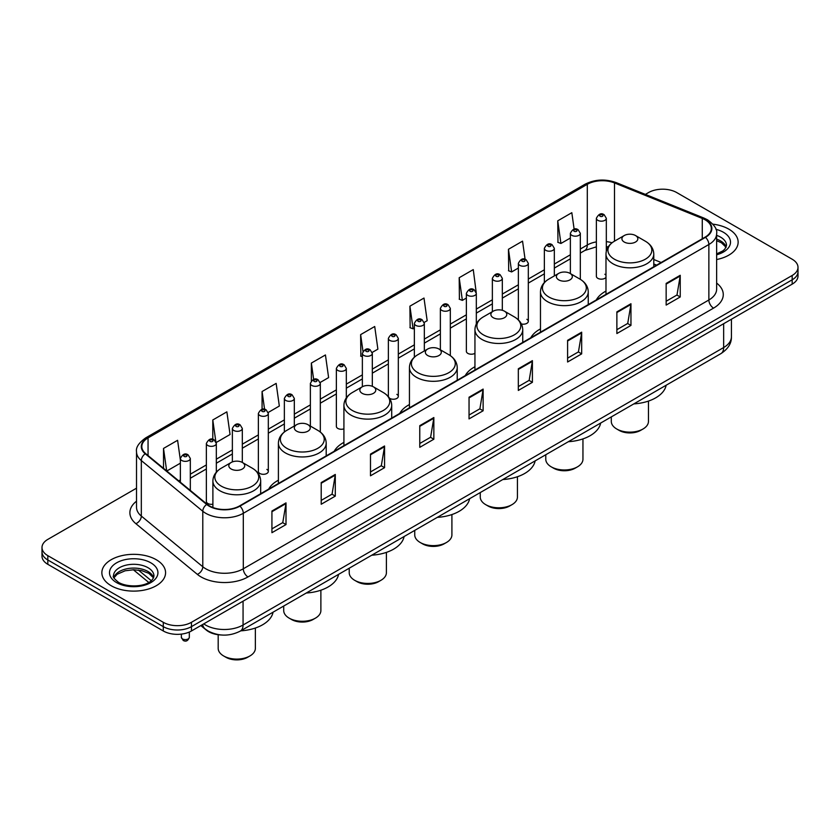 <?xml version="1.0" encoding="UTF-8"?>
<svg xmlns="http://www.w3.org/2000/svg" width="840" height="840" viewBox="0 0 840 840"><rect width="100%" height="100%" fill="white"/><g stroke="black" fill="none" stroke-linecap="round" stroke-linejoin="round"><path stroke-width="1.26" d="M278.397 480.207A35.175 20.307 0 0 0 268.695 489.09M343.917 442.386A35.175 20.307 0 0 0 334.215 451.269M409.437 404.555A35.175 20.307 0 0 0 399.735 413.448M474.947 366.733A35.175 20.307 0 0 0 465.245 375.617M540.466 328.913A35.175 20.307 0 0 0 530.764 337.796M605.986 291.081A35.175 20.307 0 0 0 596.284 299.964M476.322 323.978L476.322 293.36A4.977 2.877 180 0 1 473.245 296.016A4.977 2.877 180 0 1 467.828 295.397A4.977 2.877 180 0 1 466.368 293.36L466.368 351.341A4.977 2.877 0 0 0 467.828 353.378A4.977 2.877 0 0 0 474.947 353.325M389.54 398.233A4.977 2.877 0 0 0 389.823 398.412A4.977 2.877 0 0 0 395.252 399.031A4.977 2.877 0 0 0 398.318 396.375L398.318 338.394A4.977 2.877 180 0 1 395.252 341.05A4.977 2.877 180 0 1 389.823 340.421A4.977 2.877 180 0 1 388.364 338.394L388.364 396.375A4.977 2.877 0 0 0 388.395 396.69M346.322 397.887L346.322 368.413A4.977 2.877 180 0 1 343.245 371.07A4.977 2.877 180 0 1 337.827 370.451A4.977 2.877 180 0 1 336.368 368.413L336.368 426.405A4.977 2.877 0 0 0 337.827 428.431A4.977 2.877 0 0 0 343.917 428.862M268.317 471.429L268.317 413.448A4.977 2.877 180 0 1 265.251 416.105A4.977 2.877 180 0 1 259.822 415.485A4.977 2.877 180 0 1 258.363 413.448L258.363 471.429A4.977 2.877 0 0 0 259.822 473.466A4.977 2.877 0 0 0 265.251 474.086A4.977 2.877 0 0 0 268.317 471.429A4.977 2.877 0 0 0 266.858 469.403M216.321 472.206L216.321 443.468A4.977 2.877 180 0 1 213.245 446.124A4.977 2.877 180 0 1 207.827 445.505A4.977 2.877 180 0 1 206.367 443.468L206.367 501.459A4.977 2.877 0 0 0 207.827 503.486A4.977 2.877 0 0 0 212.888 504.189M606.323 251.16L606.323 218.305A4.977 2.877 180 0 1 603.246 220.962A4.977 2.877 180 0 1 597.828 220.332A4.977 2.877 180 0 1 596.369 218.305L596.369 276.286A4.977 2.877 0 0 0 597.828 278.324A4.977 2.877 0 0 0 605.986 277.326M656.481 265.209L653.772 264.117M521.356 323.957A4.977 2.877 0 0 0 528.318 321.321A4.977 2.877 0 0 0 526.859 319.294M398.318 396.375A4.977 2.877 0 0 0 396.858 394.349M605.986 275.247A4.977 2.877 0 0 0 604.863 274.26M221.267 634.988A19.908 11.498 180 0 1 206.346 630.115L200.823 625.558M136.521 488.187L47.828 539.385A19.908 11.498 0 0 0 42 547.523L42 556.185A19.908 11.498 0 0 0 47.828 564.323L163.285 630.976A19.908 11.498 0 0 0 191.447 630.976L792.173 284.151A19.908 11.498 0 0 0 798 276.024L798 271.688A19.908 11.498 0 0 1 792.173 279.815A19.908 11.498 0 0 0 798 271.688L798 267.351A19.908 11.498 0 0 0 792.173 259.224L676.715 192.559A19.908 11.498 0 0 0 648.553 192.559L645.383 194.397M42 547.523A19.908 11.498 0 0 0 47.828 555.65L163.285 622.303A19.908 11.498 0 0 0 191.447 622.303L191.447 626.64L792.173 279.815L191.447 626.64A19.908 11.498 0 0 1 163.285 626.64A19.908 11.498 0 0 0 191.447 626.64L191.447 630.976M47.828 555.65L47.828 559.986L163.285 626.64L47.828 559.986A19.908 11.498 0 0 1 42 551.859A19.908 11.498 0 0 0 47.828 559.986L47.828 564.323M728.816 229.142A31.857 18.396 0 0 0 712.898 224.154A31.857 18.396 0 0 1 728.816 229.142A31.857 18.396 0 0 1 738.139 242.151A31.857 18.396 0 0 0 728.816 229.142M156.24 559.713A31.857 18.396 0 0 0 121.527 555.723A31.857 18.396 0 0 0 101.861 572.723A31.857 18.396 0 0 0 111.184 585.722A31.857 18.396 0 0 0 145.908 589.712A31.857 18.396 0 0 0 165.575 572.723A31.857 18.396 0 0 0 156.24 559.713A31.857 18.396 0 0 0 121.527 555.723A31.857 18.396 0 0 0 101.861 572.723A31.857 18.396 0 0 0 111.184 585.722A31.857 18.396 0 0 0 145.908 589.712A31.857 18.396 0 0 0 165.575 572.723A31.857 18.396 0 0 0 156.24 559.713M705.106 219.797A21.242 12.264 180 0 1 711.333 228.47A21.242 12.264 180 0 1 705.106 237.132L239.547 505.921A21.242 12.264 180 0 1 207.134 504.284L145.666 453.611A21.242 12.264 180 0 1 141.823 446.576A21.242 12.264 180 0 1 148.05 437.903L587.297 184.306A21.242 12.264 180 0 1 614.492 182.931L702.272 218.421A21.242 12.264 180 0 1 705.106 219.797M705.485 219.576A21.767 12.569 0 0 0 702.576 218.169L614.796 182.679A21.767 12.569 0 0 0 586.919 184.097L147.672 437.693A21.767 12.569 0 0 0 145.236 453.789L206.692 504.462A21.767 12.569 0 0 0 239.925 506.142L705.485 237.353A21.767 12.569 0 0 0 705.485 219.576M271.929 511.025L271.929 532.697L286.01 524.569L286.01 502.887L271.929 511.025M271.929 528.854L282.776 522.596L285.957 503.612A5.313 3.066 -120 0 0 286.01 502.887M282.681 522.648L286.01 524.569M321.206 482.57L321.206 504.252L335.286 496.115L335.286 474.443L321.206 482.57M321.206 500.399L332.052 494.141L335.233 475.156A5.313 3.066 -120 0 0 335.286 474.443M331.957 494.193L335.286 496.115M370.482 454.115L370.482 475.797L384.562 467.67L384.562 445.988L370.482 454.115M370.482 471.954L381.329 465.685L384.51 446.712A5.313 3.066 -120 0 0 384.562 445.988M381.234 465.749L384.562 467.67M419.769 425.67L419.769 447.342L433.85 439.215L433.85 417.543L419.769 425.67M419.769 443.499L430.605 437.241L433.786 418.257A5.313 3.066 -120 0 0 433.85 417.543M430.511 437.294L433.85 439.215M666.151 283.416L666.151 305.088L680.232 296.961L680.232 275.289L666.151 283.416M666.151 301.245L676.998 294.987L680.179 276.003A5.313 3.066 -120 0 0 680.232 275.289M676.904 295.04L680.232 296.961M616.875 311.871L616.875 333.543L630.956 325.416L630.956 303.733L616.875 311.871M616.875 329.7L627.722 323.442L630.903 304.458A5.313 3.066 -120 0 0 630.956 303.733M627.627 323.494L630.956 325.416M567.599 340.316L567.599 361.998L581.679 353.861L581.679 332.189L567.599 340.316M567.599 358.144L578.445 351.887L581.626 332.913A5.313 3.066 -120 0 0 581.679 332.189M578.351 351.939L581.679 353.861M518.322 368.77L518.322 390.443L532.403 382.316L532.403 360.644L518.322 368.77M518.322 386.6L529.168 380.342L532.34 361.358A5.313 3.066 -120 0 0 532.403 360.644M529.074 380.394L532.403 382.316M469.046 397.215L469.046 418.897L483.126 410.77L483.126 389.088L469.046 397.215M469.046 415.044L479.892 408.786L483.063 389.812A5.313 3.066 -120 0 0 483.126 389.088M479.798 408.839L483.126 410.77M716.635 259.539A31.857 18.396 0 0 0 738.139 242.151A31.857 18.396 0 0 1 716.635 259.539M191.447 622.303L792.173 275.478A19.908 11.498 0 0 0 798 267.351M268.202 412.482L279.332 406.046L276.15 383.397L262.08 391.524L262.08 409.3M216.195 442.502L230.055 434.501L226.874 411.852L212.793 419.979L212.793 439.373M180.369 460.005L177.597 440.296L163.517 448.434L163.517 468.332M424.2 322.413L427.171 320.702L423.99 298.053L409.909 306.18L410.141 327.726M476.196 292.394L473.267 269.598L459.186 277.725L459.417 299.271M525.095 259.319L522.543 241.143L508.463 249.281L508.694 270.827M574.13 229.163L571.82 212.698L557.75 220.826L557.97 242.372M320.197 382.452L328.608 377.601L325.437 354.953L311.356 363.08L311.356 380.825M372.194 352.433L377.885 349.146L374.714 326.498L360.633 334.625L360.854 356.171M362.366 356.738L360.633 356.087M360.633 334.625L362.975 351.309M409.909 306.18L413.091 328.829L414.362 328.083M413.091 328.829L409.909 327.642M459.186 277.725L462.368 300.373L466.368 298.064M462.368 300.373L459.186 299.187M508.463 249.281L511.644 271.929L518.364 268.044M511.644 271.929L508.463 270.732M557.75 220.826L560.921 243.474L570.371 238.025M560.921 243.474L557.75 242.288M311.356 363.08L313.645 379.397M262.08 391.524L264.569 409.29M212.793 419.979L215.828 441.578M166.792 471.019L180.369 463.187M163.517 448.434L166.677 470.935M611.3 416.913L611.3 421.418A18.585 10.731 0 0 0 616.739 428.999L619.08 430.364A15.267 8.81 0 0 0 619.08 430.364A15.267 8.81 0 0 0 640.668 430.353L643.02 428.999A18.585 10.731 0 0 0 648.459 421.418L648.459 401.079M619.08 430.353L616.739 428.999A18.585 10.731 0 0 0 643.02 428.999M624.246 242.036A7.97 4.599 0 0 0 635.513 242.036A7.97 4.599 0 0 0 635.513 235.536L645.404 241.248A21.945 12.674 0 0 1 645.404 259.172A21.945 12.674 0 0 1 614.355 259.172A21.945 12.674 0 0 1 614.355 241.248C608.948 244.461 606.165 248.724 605.986 254.037A23.898 13.797 0 0 0 612.98 263.791A23.898 13.797 0 0 0 639.02 266.784A23.898 13.797 0 0 0 653.772 254.037C653.594 248.724 650.8 244.461 645.404 241.248L635.513 235.536A7.97 4.599 0 0 0 624.246 235.536A7.97 4.599 0 0 0 624.246 242.036M633.843 403.893A36.509 21.074 0 0 0 666.162 385.224M545.779 454.734L545.779 459.239A18.585 10.731 0 0 0 551.219 466.83L553.571 468.185A15.267 8.81 0 0 0 575.159 468.185L577.5 466.83A18.585 10.731 0 0 0 582.95 459.239L582.95 438.911M553.571 468.185L551.219 466.83A18.585 10.731 0 0 0 577.5 466.83M558.726 279.867A7.97 4.599 0 0 0 569.993 279.867A7.97 4.599 0 0 0 569.993 273.368L579.884 279.069A21.945 12.674 0 0 1 579.884 296.993A21.945 12.674 0 0 1 548.846 296.993A21.945 12.674 0 0 1 548.846 279.069C543.438 282.282 540.645 286.545 540.466 291.869A23.898 13.797 0 0 0 547.47 301.623A23.898 13.797 0 0 0 573.51 304.605A23.898 13.797 0 0 0 588.252 291.869C588.084 286.545 585.291 282.282 579.884 279.069L569.993 273.368A7.97 4.599 0 0 0 558.726 273.368A7.97 4.599 0 0 0 558.726 279.867M568.323 441.714A36.509 21.074 0 0 0 600.653 423.056M480.26 492.555L480.26 497.07A18.585 10.731 0 0 0 485.709 504.651L488.05 506.006A15.267 8.81 0 0 0 509.639 506.006L511.991 504.651A18.585 10.731 0 0 0 517.43 497.07L517.43 476.731M488.05 506.006L485.709 504.651A18.585 10.731 0 0 0 511.991 504.651M493.217 317.688A7.97 4.599 0 0 0 504.473 317.688A7.97 4.599 0 0 0 504.473 311.189L514.364 316.901A21.945 12.674 0 0 1 514.364 334.824A21.945 12.674 0 0 1 483.326 334.824A21.945 12.674 0 0 1 483.326 316.901C477.918 320.114 475.125 324.377 474.947 329.69A23.898 13.797 0 0 0 481.95 339.444A23.898 13.797 0 0 0 507.99 342.437A23.898 13.797 0 0 0 522.743 329.69C522.564 324.377 519.771 320.114 514.364 316.901L504.473 311.189A7.97 4.599 0 0 0 493.217 311.189A7.97 4.599 0 0 0 493.217 317.688M502.814 479.546A36.509 21.074 0 0 0 535.133 460.877M414.74 530.387L414.74 534.891A18.585 10.731 0 0 0 420.189 542.482L422.531 543.837A15.267 8.81 0 0 0 444.119 543.837L446.471 542.482A18.585 10.731 0 0 0 451.909 534.891L451.909 514.553M422.531 543.837L420.189 542.482A18.585 10.731 0 0 0 446.471 542.482M427.697 355.519A7.97 4.599 0 0 0 438.963 355.519A7.97 4.599 0 0 0 438.963 349.01L448.854 354.721A21.945 12.674 0 0 1 448.854 372.645A21.945 12.674 0 0 1 417.806 372.645A21.945 12.674 0 0 1 417.806 354.721C412.398 357.935 409.616 362.197 409.437 367.521A23.898 13.797 0 0 0 416.43 377.276A23.898 13.797 0 0 0 442.47 380.257A23.898 13.797 0 0 0 457.223 367.521C457.044 362.197 454.251 357.935 448.854 354.721L438.963 349.01A7.97 4.599 0 0 0 427.697 349.01A7.97 4.599 0 0 0 427.697 355.519M437.294 517.367A36.509 21.074 0 0 0 469.613 498.708M349.23 568.207L349.23 572.723A18.585 10.731 0 0 0 354.669 580.303L357.021 581.658A15.267 8.81 0 0 0 378.609 581.658L380.951 580.303A18.585 10.731 0 0 0 386.4 572.723L386.4 552.384M357.021 581.658L354.669 580.303A18.585 10.731 0 0 0 380.951 580.303M362.177 393.341A7.97 4.599 0 0 0 373.443 393.341A7.97 4.599 0 0 0 373.443 386.841L383.334 392.553A21.945 12.674 0 0 1 383.334 410.466A21.945 12.674 0 0 1 352.296 410.466A21.945 12.674 0 0 1 352.296 392.553C346.889 395.756 344.096 400.029 343.917 405.342A23.898 13.797 0 0 0 350.921 415.096A23.898 13.797 0 0 0 376.961 418.089A23.898 13.797 0 0 0 391.703 405.342C391.524 400.029 388.742 395.756 383.334 392.553L373.443 386.841A7.97 4.599 0 0 0 362.177 386.841A7.97 4.599 0 0 0 362.177 393.341M371.774 555.198A36.509 21.074 0 0 0 404.103 536.529M283.71 606.039L283.71 610.544A18.585 10.731 0 0 0 289.159 618.135L291.501 619.49A15.267 8.81 0 0 0 313.089 619.49L315.441 618.135A18.585 10.731 0 0 0 320.88 610.544L320.88 590.205M291.501 619.49L289.159 618.135A18.585 10.731 0 0 0 315.441 618.135M296.667 431.172A7.97 4.599 0 0 0 307.923 431.172A7.97 4.599 0 0 0 307.923 424.662L317.814 430.374A21.945 12.674 0 0 1 317.814 448.298A21.945 12.674 0 0 1 286.776 448.298A21.945 12.674 0 0 1 286.776 430.374C281.369 433.587 278.576 437.85 278.397 443.163A23.898 13.797 0 0 0 285.401 452.918A23.898 13.797 0 0 0 311.441 455.91A23.898 13.797 0 0 0 326.193 443.163C326.014 437.85 323.221 433.587 317.814 430.374L307.923 424.662A7.97 4.599 0 0 0 296.667 424.662A7.97 4.599 0 0 0 296.667 431.172M306.254 593.019A36.509 21.074 0 0 0 338.583 574.361M218.19 634.725L218.19 648.375A18.585 10.731 0 0 0 223.64 655.956L225.981 657.311A15.267 8.81 0 0 0 247.569 657.311L249.921 655.956A18.585 10.731 0 0 0 255.36 648.375L255.36 628.037M225.981 657.311L223.64 655.956A18.585 10.731 0 0 0 249.921 655.956M231.147 468.993A7.97 4.599 0 0 0 242.414 468.993A7.97 4.599 0 0 0 242.414 462.494L252.304 468.206A21.945 12.674 0 0 1 252.304 486.119A21.945 12.674 0 0 1 221.256 486.119A21.945 12.674 0 0 1 221.256 468.206C215.849 471.408 213.066 475.671 212.888 480.995A23.898 13.797 0 0 0 219.881 490.749A23.898 13.797 0 0 0 245.921 493.742A23.898 13.797 0 0 0 260.673 480.995C260.495 475.671 257.702 471.408 252.304 468.206L242.414 462.494A7.97 4.599 0 0 0 231.147 462.494A7.97 4.599 0 0 0 231.147 468.993M240.744 630.84A36.509 21.074 0 0 0 273.063 612.182M203.742 623.879A26.544 15.33 0 0 0 205.527 625.013A26.544 15.33 0 0 0 243.065 625.013L723.65 347.55A26.544 15.33 0 0 0 731.42 336.714C731.619 343.298 728.112 348.936 720.899 353.63L240.314 631.092A13.272 7.665 60 0 0 243.065 625.013L243.065 601.167M723.65 323.705L723.65 347.55A13.272 7.665 60 0 1 720.899 353.63M202.661 624.498A13.272 8.883 129.5 0 0 204.981 628.813L200.949 625.485M792.173 284.151L792.173 275.478M163.285 630.976L163.285 622.303M138.38 570.055L151.274 580.692M716.635 283.08A33.191 19.163 180 0 1 713.559 308.123L248 576.923A6.636 3.833 60 0 1 243.306 568.785L708.865 299.995A26.544 15.33 0 0 0 716.635 289.159L716.635 233.667A26.544 15.33 180 0 1 708.865 244.503A6.636 3.833 -120 0 0 705.485 237.353M248 576.923A33.191 19.163 180 0 1 201.065 576.923A33.191 19.163 180 0 1 197.347 574.361L135.881 523.677A33.191 19.163 180 0 1 136.521 501.197M205.758 568.785A26.544 15.33 0 0 0 243.306 568.785L243.306 513.293A26.544 15.33 180 0 1 202.787 511.245L141.32 460.572A26.544 15.33 180 0 1 136.521 451.784L136.521 507.276A26.544 15.33 0 0 0 141.32 516.065L202.787 566.738A26.544 15.33 0 0 0 205.758 568.785M716.635 233.667C717.528 229.52 714.473 224.9 707.49 219.786L704.004 218.096A6.636 3.108 112 0 0 702.576 218.169M704.004 218.096L616.224 182.616C605.231 178.721 594.794 179.287 584.913 184.306A6.636 3.833 60 0 1 586.919 184.097M147.672 437.693A6.636 3.833 -120 0 0 145.666 437.903C138.778 442.858 135.723 447.479 136.521 451.784M145.236 453.789A6.636 4.442 129.5 0 0 141.32 460.572L141.32 516.065A6.636 4.442 -50.5 0 1 135.881 523.677M616.224 182.616A6.636 3.108 112 0 0 614.796 182.679M206.692 504.462A6.636 4.442 129.5 0 0 202.787 511.245L202.787 566.738A6.636 4.442 -50.5 0 1 197.347 574.361M239.925 506.142A6.636 3.833 60 0 1 243.306 513.293L708.865 244.503L708.865 299.995A6.636 3.833 60 0 0 713.559 308.123M148.05 437.903L148.05 455.574M702.272 218.421L702.272 238.77M614.492 182.931L614.492 241.164M661.175 262.5L653.772 259.507M612.055 242.781A21.242 12.264 0 0 0 606.323 241.637M596.369 241.899A21.242 12.264 0 0 0 587.297 245.007L580.325 249.029M587.297 184.306L587.297 245.007A11.949 6.899 60 0 1 584.819 250.478L580.325 253.071M570.371 254.783L554.327 264.043M544.362 269.787L528.318 279.048M518.364 284.802L502.32 294.063M492.366 299.806L476.322 309.078M466.368 314.822L450.324 324.082M440.37 329.837L424.326 339.098M414.362 344.841L398.318 354.113M388.364 359.856L372.32 369.117M362.366 374.871L346.322 384.132M336.368 389.876L320.324 399.137M310.369 404.891L294.315 414.151M284.361 419.895L268.317 429.167M258.363 434.91L242.319 444.171M232.365 449.925L216.321 459.186M206.367 464.93L190.323 474.191M180.369 479.945L178.742 480.879M469.046 397.908L483.063 389.812M518.322 369.453L532.34 361.358M567.599 341.008L581.626 332.913M616.875 312.554L630.903 304.458M666.151 284.099L680.179 276.003M419.769 426.353L433.786 418.257M370.482 454.808L384.51 446.712M321.206 483.252L335.233 475.156M271.929 511.707L285.957 503.612M726.18 247.076A20.233 11.676 0 0 0 720.583 240.933A20.233 11.676 0 0 0 716.635 239.159M716.635 253.89L722.757 250.971L724.857 249.134L726.516 245.406A20.233 11.676 0 0 0 720.583 237.143A20.233 11.676 0 0 0 716.635 235.368M716.635 254.783A24.213 13.976 0 0 0 723.408 232.26A24.213 13.976 0 0 0 715.922 229.32M153.605 577.637A20.233 11.676 0 0 0 148.019 571.505A20.233 11.676 0 0 0 127.712 568.606A20.233 11.676 0 0 0 113.82 577.637M148.019 567.714A20.233 11.676 0 0 0 125.979 565.183A20.233 11.676 0 0 0 113.484 575.967C112.424 576.597 114.124 578.739 118.587 582.404C128.982 588.483 152.114 586.793 153.951 575.967A20.233 11.676 0 0 0 148.019 567.714M116.592 582.603A24.213 13.976 0 0 0 150.833 582.603A24.213 13.976 0 0 0 150.833 562.832A24.213 13.976 0 0 0 116.592 562.832A24.213 13.976 0 0 0 116.592 582.603M600.17 216.269A1.659 0.956 0 0 0 602.522 216.269A1.659 0.956 0 0 0 602.522 214.914A1.659 0.956 0 0 0 600.17 214.914A1.659 0.956 0 0 0 600.17 216.269M580.325 279.332L580.325 233.321A4.977 2.877 180 0 1 577.248 235.966A4.977 2.877 180 0 1 571.82 235.347A4.977 2.877 180 0 1 570.371 233.321L570.371 273.578M574.172 231.284A1.659 0.956 0 0 0 576.513 231.284A1.659 0.956 0 0 0 576.513 229.929A1.659 0.956 0 0 0 574.172 229.929A1.659 0.956 0 0 0 574.172 231.284M554.327 275.909L554.327 248.325A4.977 2.877 180 0 1 551.25 250.982A4.977 2.877 180 0 1 545.822 250.362A4.977 2.877 180 0 1 544.362 248.325L544.362 282.555M548.174 246.298A1.659 0.956 0 0 0 550.515 246.298A1.659 0.956 0 0 0 550.515 244.944A1.659 0.956 0 0 0 548.174 244.944A1.659 0.956 0 0 0 548.174 246.298M528.318 321.321L528.318 263.34A4.977 2.877 180 0 1 525.252 265.997A4.977 2.877 180 0 1 519.823 265.366A4.977 2.877 180 0 1 518.364 263.34L518.364 319.904M522.165 261.303A1.659 0.956 0 0 0 524.517 261.303A1.659 0.956 0 0 0 524.517 259.949A1.659 0.956 0 0 0 522.165 259.949A1.659 0.956 0 0 0 522.165 261.303M502.32 310.306L502.32 278.344A4.977 2.877 180 0 1 499.244 281.001A4.977 2.877 180 0 1 493.826 280.381A4.977 2.877 180 0 1 492.366 278.344L492.366 311.682M496.167 276.318A1.659 0.956 0 0 0 498.519 276.318A1.659 0.956 0 0 0 498.519 274.964A1.659 0.956 0 0 0 496.167 274.964A1.659 0.956 0 0 0 496.167 276.318M470.169 291.322A1.659 0.956 0 0 0 472.521 291.322A1.659 0.956 0 0 0 472.521 289.968A1.659 0.956 0 0 0 470.169 289.968A1.659 0.956 0 0 0 470.169 291.322M450.324 355.656L450.324 308.375A4.977 2.877 180 0 1 447.248 311.031A4.977 2.877 180 0 1 441.819 310.401A4.977 2.877 180 0 1 440.37 308.375L440.37 349.829M444.171 306.338A1.659 0.956 0 0 0 446.513 306.338A1.659 0.956 0 0 0 446.513 304.983A1.659 0.956 0 0 0 444.171 304.983A1.659 0.956 0 0 0 444.171 306.338M424.326 350.963L424.326 323.379A4.977 2.877 180 0 1 421.25 326.036A4.977 2.877 180 0 1 415.821 325.416A4.977 2.877 180 0 1 414.362 323.379L414.362 357.2M418.173 321.353A1.659 0.956 0 0 0 420.515 321.353A1.659 0.956 0 0 0 420.515 319.998A1.659 0.956 0 0 0 418.173 319.998A1.659 0.956 0 0 0 418.173 321.353M392.165 336.357A1.659 0.956 0 0 0 394.517 336.357A1.659 0.956 0 0 0 394.517 335.002A1.659 0.956 0 0 0 392.165 335.002A1.659 0.956 0 0 0 392.165 336.357M372.32 386.306L372.32 353.409A4.977 2.877 180 0 1 369.243 356.055A4.977 2.877 180 0 1 363.825 355.435A4.977 2.877 180 0 1 362.366 353.409L362.366 386.736M366.167 351.372A1.659 0.956 0 0 0 368.519 351.372A1.659 0.956 0 0 0 368.519 350.018A1.659 0.956 0 0 0 366.167 350.018A1.659 0.956 0 0 0 366.167 351.372M340.169 366.387A1.659 0.956 0 0 0 342.52 366.387A1.659 0.956 0 0 0 342.52 365.032A1.659 0.956 0 0 0 340.169 365.032A1.659 0.956 0 0 0 340.169 366.387M320.324 432.065L320.324 383.429A4.977 2.877 180 0 1 317.247 386.085A4.977 2.877 180 0 1 311.819 385.455A4.977 2.877 180 0 1 310.369 383.429L310.369 426.069M314.171 381.392A1.659 0.956 0 0 0 316.512 381.392A1.659 0.956 0 0 0 316.512 380.037A1.659 0.956 0 0 0 314.171 380.037A1.659 0.956 0 0 0 314.171 381.392M294.315 426.017L294.315 398.433A4.977 2.877 180 0 1 291.249 401.09A4.977 2.877 180 0 1 285.82 400.47A4.977 2.877 180 0 1 284.361 398.433L284.361 431.991M288.173 396.406A1.659 0.956 0 0 0 290.514 396.406A1.659 0.956 0 0 0 290.514 395.052A1.659 0.956 0 0 0 288.173 395.052A1.659 0.956 0 0 0 288.173 396.406M262.164 411.411A1.659 0.956 0 0 0 264.516 411.411A1.659 0.956 0 0 0 264.516 410.056A1.659 0.956 0 0 0 262.164 410.056A1.659 0.956 0 0 0 262.164 411.411M242.319 462.441L242.319 428.463A4.977 2.877 180 0 1 239.243 431.109A4.977 2.877 180 0 1 233.825 430.49A4.977 2.877 180 0 1 232.365 428.463L232.365 461.916M236.166 426.426A1.659 0.956 0 0 0 238.518 426.426A1.659 0.956 0 0 0 238.518 425.072A1.659 0.956 0 0 0 236.166 425.072A1.659 0.956 0 0 0 236.166 426.426M210.168 441.441A1.659 0.956 0 0 0 212.52 441.441A1.659 0.956 0 0 0 212.52 440.087A1.659 0.956 0 0 0 210.168 440.087A1.659 0.956 0 0 0 210.168 441.441M182.522 638.946A3.98 2.3 0 0 0 186.869 639.44A3.98 2.3 0 0 0 189.326 637.319C188.013 640.899 185.976 641.949 183.215 640.458L181.356 637.319A3.98 2.3 0 0 0 182.522 638.946M190.323 490.423L190.323 458.483A4.977 2.877 180 0 1 187.247 461.139A4.977 2.877 180 0 1 181.818 460.509A4.977 2.877 180 0 1 180.369 458.483L180.369 482.213M184.17 456.445A1.659 0.956 0 0 0 186.512 456.445A1.659 0.956 0 0 0 186.512 455.091A1.659 0.956 0 0 0 184.17 455.091A1.659 0.956 0 0 0 184.17 456.445M240.314 631.092C229.635 636.457 218.957 636.457 208.268 631.092L204.981 628.813M731.42 336.714L731.42 319.221M148.754 582.456L133.371 569.772M584.913 184.306L145.666 437.903M608.202 246.845L606.323 246.645M596.369 246.855L584.819 250.478M570.371 258.815L554.327 268.086M544.362 273.83L528.318 283.091M518.364 288.844L502.32 298.106M492.366 303.849L476.322 313.11M466.368 318.864L450.324 328.125M440.37 333.869L424.326 343.14M414.362 348.883L398.318 358.144M388.364 363.899L372.32 373.159M362.366 378.903L346.322 388.175M336.368 393.918L320.324 403.179M310.369 408.933L294.315 418.194M284.361 423.938L268.317 433.199M258.363 438.953L242.319 448.214M232.365 453.957L216.321 463.229M206.367 468.972L190.323 478.233M656.628 265.125L653.772 263.97M726.075 247.296L721.413 242.76L716.635 240.713M653.772 266.774L653.772 254.037M605.986 294.368L605.986 254.037M624.246 235.536L614.355 241.248M588.252 304.605L588.252 291.869M540.466 332.189L540.466 291.869M558.726 273.368L548.846 279.069M522.743 342.426L522.743 329.69M474.947 370.02L474.947 329.69M493.217 311.189L483.326 316.901M457.223 380.257L457.223 367.521M409.437 407.841L409.437 367.521M427.697 349.01L417.806 354.721M391.703 418.079L391.703 405.342M343.917 445.673L343.917 405.342M362.177 386.841L352.296 392.553M326.193 455.899L326.193 443.163M278.397 483.494L278.397 443.163M296.667 424.662L286.776 430.374M260.673 493.731L260.673 480.995M212.888 507.507L212.888 480.995M231.147 462.494L221.256 468.206M153.51 577.868L148.848 573.332L141.729 570.644L133.697 569.762L125.139 570.78L117.148 574.255L113.925 577.868M606.323 218.305L604.18 214.757C601.293 212.667 598.689 213.853 596.369 218.305M580.325 233.321L578.172 229.761C575.284 227.682 572.68 228.858 570.371 233.321M554.327 248.325L552.174 244.776C549.287 242.686 546.683 243.873 544.362 248.325M528.318 263.34L526.176 259.791C523.288 257.702 520.684 258.888 518.364 263.34M502.32 278.344L500.178 274.796C497.291 272.717 494.687 273.893 492.366 278.344M476.322 293.36L474.18 289.81C471.293 287.721 468.689 288.907 466.368 293.36M450.324 308.375L448.171 304.815C445.284 302.736 442.68 303.923 440.37 308.375M424.326 323.379L422.173 319.83C419.286 317.741 416.682 318.927 414.362 323.379M398.318 338.394L396.175 334.845C393.288 332.756 390.684 333.942 388.364 338.394M372.32 353.409L370.178 349.85C367.29 347.77 364.686 348.947 362.366 353.409M346.322 368.413L344.18 364.865C341.292 362.775 338.688 363.962 336.368 368.413M320.324 383.429L318.171 379.88C315.284 377.79 312.68 378.977 310.369 383.429M294.315 398.433L292.173 394.884C289.286 392.805 286.681 393.981 284.361 398.433M268.317 413.448L266.175 409.899C263.288 407.81 260.684 408.996 258.363 413.448M242.319 428.463L240.177 424.904C237.29 422.825 234.685 424.011 232.365 428.463M216.321 443.468L214.179 439.919C211.291 437.829 208.688 439.016 206.367 443.468M189.326 637.319L189.326 632.037M190.323 458.483L188.171 454.933C185.283 452.844 182.679 454.031 180.369 458.483M181.356 637.319L181.356 634.106"/></g></svg>
